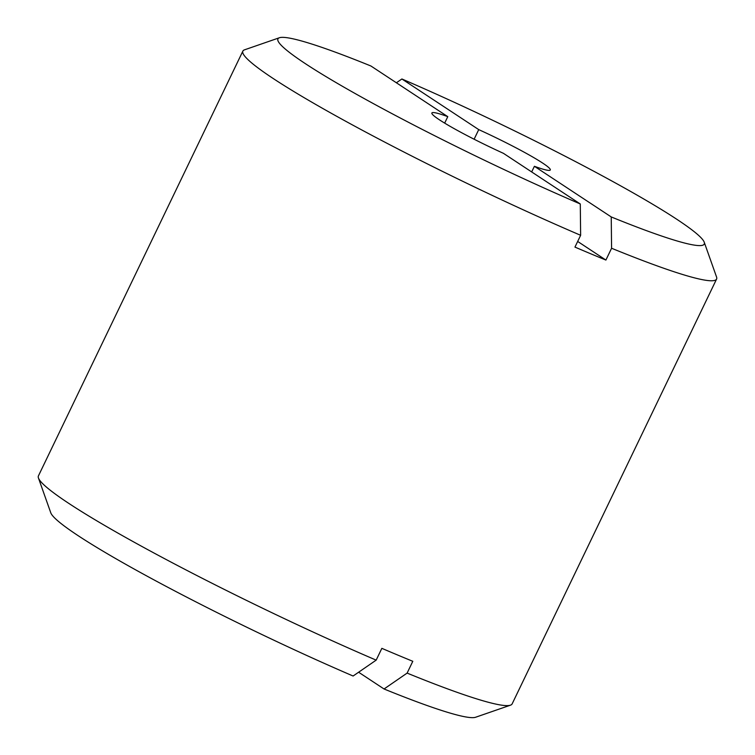 <?xml version="1.0" encoding="UTF-8"?>
<svg xmlns="http://www.w3.org/2000/svg" width="755" height="755" viewBox="0 0 755 755"><rect width="100%" height="100%" fill="white"/><g stroke="black" fill="none" stroke-linecap="round" stroke-linejoin="round"><path stroke-width="1.13" d="M444.667 123.122L447.781 116.647A65.713 5.502 25.7 0 0 431.879 112.976A65.713 5.502 25.7 0 0 503.453 153.34L580.284 203.973A236.57 19.8 25.7 0 1 365.08 99.065A236.57 19.8 25.7 0 1 279.397 37.75L244.516 49.83A262.853 21.999 25.7 0 0 242.874 51.085A262.853 21.999 25.7 0 0 580.633 235.296L580.284 203.973M531.68 171.942L534.398 166.298L611.239 216.94L611.578 248.253A262.853 21.999 25.7 0 0 716.589 279.067A262.853 21.999 25.7 0 0 716.552 277L704.226 242.204A236.57 19.8 25.7 0 0 401.896 78.982L478.736 129.615L474.112 139.222M611.578 248.253L605.906 260.06A262.853 21.999 -154.3 0 1 590.759 253.793A262.853 21.999 -154.3 0 1 574.951 247.093L580.633 235.296M242.874 51.085L38.411 475.933A262.853 21.999 25.7 0 0 38.448 478A262.853 21.999 25.7 0 0 376.169 660.134L381.851 648.337A262.853 21.999 25.7 0 0 397.649 655.029A262.853 21.999 25.7 0 0 412.796 661.295L407.115 673.101A262.853 21.999 25.7 0 0 510.484 705.17A262.853 21.999 25.7 0 0 512.126 703.915L716.589 279.067M611.239 216.94A236.57 19.8 25.7 0 0 704.226 242.204M534.398 166.298A65.713 5.502 25.7 0 0 550.301 169.979A65.713 5.502 25.7 0 0 478.736 129.615M396.384 82.776L401.896 78.982M38.448 478L50.774 512.796A236.57 19.8 25.7 0 0 353.104 676.018L376.169 660.134M447.781 116.647L370.95 66.015A236.57 19.8 25.7 0 0 279.397 37.75M407.115 673.101L384.05 688.985A236.57 19.8 25.7 0 0 475.603 717.25L510.484 705.17M358.616 672.224L384.05 688.985M577.669 241.449L605.906 260.06"/></g></svg>
